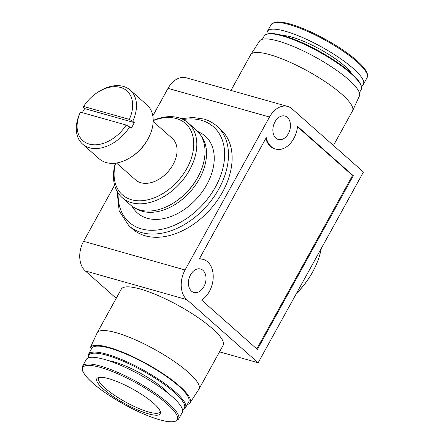 <?xml version="1.0" encoding="UTF-8"?>
<svg xmlns="http://www.w3.org/2000/svg" width="444" height="444" viewBox="0 0 444 444"><rect width="100%" height="100%" fill="white"/><g stroke="black" fill="none" stroke-linecap="round" stroke-linejoin="round"><path stroke-width="0.67" d="M80.453 112.127L80.048 112.926A36.003 24.525 -48.5 0 0 82.54 144.056A36.003 24.525 -48.5 0 0 129.62 126.928L126.179 125.042L80.453 112.127A33.233 22.638 -48.5 0 0 89.244 144.078A33.233 22.638 -48.5 0 0 126.179 125.042M152.825 115.895L168.026 88.356A22.156 15.412 -74.2 0 1 186.197 77.783L287.679 106.449A22.156 15.412 -74.2 0 1 292.08 108.885L363.447 172.039L258.158 362.765L186.796 299.617A22.156 15.412 -74.2 0 1 185.07 269.98L269.508 117.022A22.156 15.412 -74.2 0 1 287.679 106.449M116.228 298.301L85.315 270.951A22.156 15.412 -74.2 0 1 83.589 241.314L114.608 185.131M103.508 389.172A36.275 8.281 28.9 0 1 107.27 378.271A36.275 8.281 28.9 0 1 153.663 403.341A36.275 8.281 28.9 0 1 155.161 404.712A36.275 8.281 28.9 0 1 147.464 413.558A36.275 8.281 28.9 0 1 103.508 389.172M219.53 351.853L258.158 362.765M97.169 332.822L121.279 289.155A58.158 13.281 28.9 0 1 158.38 295.649A58.158 13.281 28.9 0 1 212.404 328.621A58.158 13.281 28.9 0 1 223.11 345.365L199.001 389.033A58.158 13.281 -151.1 0 0 188.295 372.288A58.158 13.281 -151.1 0 0 134.271 339.321A58.158 13.281 -151.1 0 0 97.169 332.822A58.158 13.281 -151.1 0 0 97.075 333.017L90.271 347.735A56.999 13.015 -151.1 0 0 90.293 351.01M216.95 126.168L220.596 129.393A66.467 45.277 131.5 0 1 216.988 200.932A66.467 45.277 131.5 0 1 145.277 235.82A66.467 45.277 131.5 0 1 132.506 228.943L128.86 225.719A66.467 45.277 -48.5 0 0 206.815 205.949A66.467 45.277 -48.5 0 0 216.95 126.168C213.153 122.822 208.713 120.429 203.63 118.986L192.907 117.482L181.335 118.676M191.486 291.12A12.188 8.475 -74.2 0 1 189.699 276.568A12.188 8.475 -74.2 0 1 200.533 269.003A12.188 8.475 -74.2 0 1 205.378 283.033A12.188 8.475 -74.2 0 1 193.906 292.457A12.188 8.475 -74.2 0 1 191.486 291.12M275.924 138.156A12.188 8.475 -74.2 0 1 274.142 123.61A12.188 8.475 -74.2 0 1 284.97 116.045A12.188 8.475 -74.2 0 1 289.815 130.075A12.188 8.475 -74.2 0 1 278.344 139.499A12.188 8.475 -74.2 0 1 275.924 138.156M199.245 259.046L266.272 137.629A22.156 15.412 -74.2 0 0 275.635 149.095A22.156 15.412 -74.2 0 0 297.536 126.362L353.291 175.702L257.387 349.428L201.632 300.094A22.156 15.412 -74.2 0 0 213.203 277.733A22.156 15.412 -74.2 0 0 203.241 259.413A22.156 15.412 -74.2 0 0 199.245 259.046M178.571 419.175L182.279 412.448A54.834 12.521 -151.1 0 0 172.183 396.659A54.834 12.521 -151.1 0 0 121.251 365.573A54.834 12.521 -151.1 0 0 86.269 359.451L82.556 366.172L82.046 368.359C82.029 369.208 82.046 371.628 87.035 377.456C96.021 387.057 110.012 396.914 129.015 407.02C139.266 412.343 148.646 416.35 157.159 419.042C165.057 421.511 170.946 422.361 174.819 421.589L178.571 419.175A54.834 12.521 -151.1 0 0 168.476 403.38A54.834 12.521 -151.1 0 0 117.538 372.3A54.834 12.521 -151.1 0 0 82.556 366.172M169.419 394.3A40.709 9.296 -151.1 0 0 164.768 389.654A40.709 9.296 -151.1 0 0 108.48 360.661M182.501 409.646A54.606 12.471 -151.1 0 0 174.37 392.368A54.606 12.471 -151.1 0 0 119.419 359.646A54.606 12.471 -151.1 0 0 88.523 357.77M182.512 409.701L182.695 409.651A55.389 12.648 -151.1 0 0 185.481 407.803A55.389 12.648 -151.1 0 0 175.28 391.852A55.389 12.648 -151.1 0 0 123.832 360.45A55.389 12.648 -151.1 0 0 88.495 354.268A55.389 12.648 -151.1 0 0 88.417 357.609L88.473 357.786M185.481 407.803L188.761 401.859A55.389 12.648 -151.1 0 0 178.56 385.908A55.389 12.648 -151.1 0 0 127.112 354.512A55.389 12.648 -151.1 0 0 91.775 348.324L88.495 354.268M187.274 404.545A56.999 13.015 -151.1 0 0 190.054 402.819A56.999 13.015 -151.1 0 0 179.676 386.225A56.999 13.015 -151.1 0 0 126.335 353.74A56.999 13.015 -151.1 0 0 90.271 347.735M190.054 402.819L198.89 389.221A58.158 13.281 -151.1 0 0 199.001 389.033M333.444 145.493L352.503 110.972A58.158 13.281 -151.1 0 0 352.603 110.778A58.158 13.281 -151.1 0 0 341.797 94.222A58.158 13.281 -151.1 0 0 288.178 61.433A58.158 13.281 -151.1 0 0 250.782 54.573A58.158 13.281 -151.1 0 0 250.671 54.756L230.974 90.432M361.2 86.008A54.834 12.521 -151.1 0 0 363.403 84.343A54.834 12.521 -151.1 0 0 353.307 68.554A54.834 12.521 -151.1 0 0 302.375 37.468A54.834 12.521 -151.1 0 0 267.393 31.341A54.834 12.521 -151.1 0 0 267.16 34.094M359.379 92.785L361.177 89.527A55.389 12.648 -151.1 0 0 361.255 86.186L360.939 85.187A54.606 12.471 -151.1 0 0 350.804 72.755A54.606 12.471 -151.1 0 0 305.655 44.317A54.606 12.471 -151.1 0 0 267.993 33.877L266.983 34.144A55.389 12.648 -151.1 0 0 264.191 35.992L262.398 39.244M361.255 86.186A55.389 12.648 -151.1 0 0 350.976 73.576A55.389 12.648 -151.1 0 0 305.178 44.733A55.389 12.648 -151.1 0 0 266.983 34.144M352.603 110.778L359.401 96.054A56.999 13.015 -151.1 0 0 348.812 79.831A56.999 13.015 -151.1 0 0 296.265 47.697A56.999 13.015 -151.1 0 0 259.618 40.976L250.782 54.573M296.487 293.334A66.467 45.277 -48.5 0 0 314.396 268.62A66.467 45.277 -48.5 0 0 321.295 248.396M296.392 293.512A65.29 44.478 -48.5 0 0 314.202 269.02L314.396 268.62M131.724 205.972L133.594 208.663A51.249 34.91 -48.5 0 0 197.53 197.735A51.249 34.91 -48.5 0 0 200.599 132.945L197.702 131.418M135.459 208.269A49.295 33.578 -48.5 0 0 190.459 191.481A49.295 33.578 -48.5 0 0 200.433 134.843M115.373 163.153A49.85 33.955 -48.5 0 0 122.106 197.558L130.303 204.812A49.85 33.955 -48.5 0 0 174.892 202.098L175.596 201.637A47.636 32.445 -48.5 0 0 198.734 175.485L199.106 174.736A49.85 33.955 -48.5 0 0 196.376 130.148L188.173 122.894A49.85 33.955 -48.5 0 0 178.593 117.738A49.85 33.955 -48.5 0 0 153.208 120.396M174.892 202.098A49.85 33.955 -48.5 0 0 199.106 174.736M122.106 197.558A49.85 33.955 -48.5 0 0 180.569 182.728A49.85 33.955 -48.5 0 0 188.173 122.894M115.607 163.126A47.636 32.445 -48.5 0 0 139.016 200.799A47.636 32.445 -48.5 0 0 189.061 164.064A47.636 32.445 -48.5 0 0 176.34 118.548A47.636 32.445 -48.5 0 0 153.208 120.629M116.483 162.998L135.575 179.887A27.695 18.864 -48.5 0 0 168.054 171.65A27.695 18.864 -48.5 0 0 172.278 138.411L153.191 121.517M82.54 144.056L99.245 158.835A36.003 24.525 -48.5 0 0 131.446 156.876L132.323 156.294A33.233 22.638 -48.5 0 0 148.463 138.051L148.934 137.113A36.003 24.525 -48.5 0 0 146.958 104.912L130.258 90.132A36.003 24.525 -48.5 0 0 123.338 86.408A36.003 24.525 -48.5 0 0 98.052 92.091L97.181 92.668A33.233 22.638 -48.5 0 0 83.583 106.46L129.304 119.375A33.233 22.638 -48.5 0 0 126.54 90.554A33.233 22.638 -48.5 0 0 97.181 92.668M131.446 156.876A36.003 24.525 -48.5 0 0 148.934 137.113M129.62 126.928L131.141 128.272A36.003 24.525 -48.5 0 0 134.266 122.605L132.745 121.262A36.003 24.525 -48.5 0 0 130.258 90.132M134.266 122.605L84.693 108.602A36.003 24.525 -48.5 0 0 82.356 112.659M84.693 108.602L83.178 107.259L83.583 106.46M129.304 119.375L132.745 121.262M275.635 149.095L274.869 148.879A22.156 15.412 -74.2 0 1 265.784 138.511M199.389 258.785A22.156 15.412 -74.2 0 1 202.475 259.196L203.241 259.413M297.491 126.784L352.525 175.485L353.291 175.702M352.525 175.485L256.793 348.906M92.774 383.072A53.918 12.31 -151.1 0 0 159.612 419.763A53.918 12.31 -151.1 0 0 167.327 404.134A53.918 12.31 -151.1 0 0 100.488 367.443A53.918 12.31 -151.1 0 0 92.774 383.072M356.904 60.723A53.918 12.31 -151.1 0 0 310.423 31.763A53.918 12.31 -151.1 0 0 273.915 22.777M168.026 88.356L269.508 117.022M85.315 270.951L186.796 299.617M83.589 241.314L185.07 269.98M357.02 61.833A54.834 12.521 -151.1 0 0 306.083 30.747A54.834 12.521 -151.1 0 0 271.101 24.62L274.869 22.2C280.331 21.212 289.194 23.127 301.465 27.939C320.513 35.348 344.322 49.428 356.987 60.784C362.509 65.662 365.906 69.808 367.182 73.21L367.626 75.436L367.116 77.622A54.834 12.521 -151.1 0 0 357.02 61.833M351.593 73.46A42.652 9.74 -151.1 0 0 344.888 66.173A42.652 9.74 -151.1 0 0 282.9 35.537M118.154 193.023A63.697 43.39 -48.5 0 0 195.465 211.721A63.697 43.39 -48.5 0 0 201.36 120.307A63.697 43.39 -48.5 0 0 183.194 119.519M107.27 378.271C101.26 377.217 98.496 377 98.984 377.611L98.529 377.922A35.17 8.031 -151.1 0 0 125.441 401.953A35.17 8.031 -151.1 0 0 160.112 411.915L160.134 411.377C160.101 411.155 160.09 409.568 155.161 404.712M271.101 24.62L267.393 31.341M367.116 77.622L363.403 84.343M128.86 225.719L119.159 210.861L117.088 191.281"/></g></svg>
